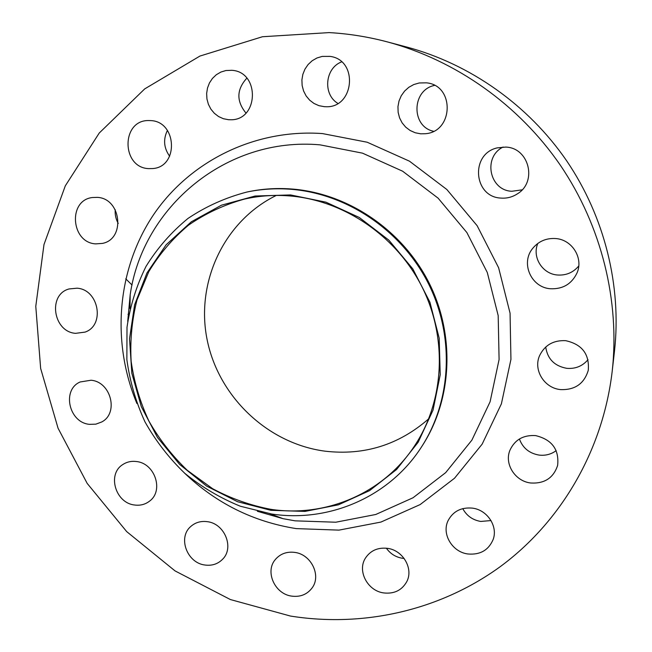 <?xml version="1.0" encoding="UTF-8"?>
<svg xmlns="http://www.w3.org/2000/svg" width="652" height="652" viewBox="0 0 652 652"><rect width="100%" height="100%" fill="white"/><g stroke="black" fill="none" stroke-linecap="round" stroke-linejoin="round"><path stroke-width="0.98" d="M148.623 168.624L152.853 168.55C178.95 166.773 177.034 121.329 150.628 120.596L148.607 120.547C121.052 120.049 121.296 167.605 148.623 168.624M95.689 243.881L102.47 243.4C125.697 238.982 121.28 198.314 97.295 197.369L92.315 197.532C67.735 200.319 70.986 242.683 95.689 243.881M125.746 278.82L132.038 285.038M128.998 313.579L128.004 314.362M75.575 333.343L85.062 332.104C105.298 325.324 98.843 289.406 77.017 288.192L69.079 288.95C47.555 294.541 53.154 331.901 75.575 333.343M89.463 424.338L95.82 424.167L101.679 421.991C118.982 413.238 110.995 381.705 90.987 380.238L80.139 381.974C61.59 389.831 68.916 422.651 89.463 424.338M134.597 505.007C140.237 505.756 145.217 504.469 149.544 501.143C164.043 490.834 154.94 463.205 136.407 461.526C131.329 460.882 126.757 461.918 122.698 464.623C106.961 474.273 115.526 503.124 134.597 505.007M204.956 565.023C212.006 565.952 217.898 564.013 222.642 559.204C234.492 547.688 224.598 523.474 207.246 521.665C200.816 520.842 195.307 522.464 190.726 526.523C177.597 537.566 187.059 563.01 204.956 565.023M291.77 596.132C300.401 597.199 307.19 594.445 312.145 587.876C321.509 575.48 311.069 554.233 294.671 552.391C286.741 551.429 280.327 553.784 275.413 559.432C264.679 571.519 274.769 594.086 291.77 596.132M404.158 558.454L402.325 558.251C395.634 557.11 390.312 553.752 386.375 548.202M383.8 592.937C394.175 594.053 401.811 590.329 406.709 581.763C413.784 568.813 402.985 550.117 387.386 548.332C377.867 547.321 370.589 550.524 365.552 557.933C356.954 570.769 367.492 590.957 383.8 592.937M491.013 520.565L480.736 521.445C472.61 520.035 466.62 515.765 462.765 508.617M467.997 553.988C480.165 555.007 488.535 550.198 493.124 539.563C498.185 526.327 487.191 509.75 472.252 508.112C461.184 507.174 453.156 511.282 448.185 520.451C441.331 533.801 452.178 552.146 467.997 553.988M556.18 450.63C551.168 454.322 545.488 455.813 539.122 455.096C529.334 453.401 522.765 448.03 519.416 438.992M530.818 483.002C544.55 483.776 553.483 477.924 557.623 465.438C559.302 449.53 551.967 439.587 535.618 435.601C523.377 434.843 514.819 439.725 509.937 450.247C504.118 464.012 515.178 481.355 530.818 483.002M588.022 359.668C582.521 366.147 575.431 369.032 566.775 368.331C554.51 366.057 547.493 358.959 545.716 347.019M560.598 389.603C574.999 390.108 584.216 383.678 588.267 370.312C589.604 354.191 582.073 344.313 565.692 340.678C553.45 340.091 544.746 345.087 539.571 355.674C533.083 370.026 544.338 388.193 560.598 389.603M578.748 265.983C573.206 272.56 566.115 275.568 557.493 275.005C542.391 273.995 531.877 257.141 537.81 243.432M550.475 288.755C562.945 289.243 571.82 283.913 577.11 272.748C583.564 257.907 571.975 239.504 555.561 238.534C546.262 238.004 538.666 241.256 532.774 248.29C520.312 262.935 531.135 287.589 550.475 288.755M522.105 189.846L511.836 191.272C489.367 190.514 482.659 156.985 503.124 147.026M500.997 198.086C506.995 198.526 512.521 197.067 517.598 193.717C537.525 181.615 528.992 147.694 505.732 147.083L497.256 147.874C470.059 153.823 473.482 197.116 500.997 198.086M420.719 133.815L425.218 133.725C453.711 132.006 454.909 85.037 426.253 82.828L419.212 82.975L413.792 84.54L408.837 87.286L404.59 91.093L401.257 95.738L399.016 101.011L397.956 106.635L398.144 112.34L399.554 117.841L402.121 122.861L405.715 127.156L410.165 130.514L415.251 132.772L420.719 133.815M228.477 119.707L230.621 119.764C258.762 120.457 260.132 71.769 231.77 70.302L225.869 70.538L220.865 72.062L216.309 74.736L212.446 78.419L209.455 82.926L207.491 88.028L206.643 93.472L206.945 98.99L208.395 104.304L210.906 109.161L214.353 113.301L218.575 116.545L223.359 118.713L228.477 119.707M324.248 106.667L325.65 106.724C354.256 108.419 358.787 59.984 330.083 56.39L322.178 56.414L316.953 57.987L312.186 60.734L308.127 64.507L304.957 69.12L302.854 74.344L301.9 79.911L302.145 85.551L303.579 90.978L306.122 95.934L309.659 100.163L314.003 103.464L318.95 105.673L324.248 106.667M270.873 510.312L237.597 501.722L206.725 486.164L179.634 464.42L157.499 437.516L141.321 406.677L131.834 373.27L129.528 338.804L134.605 304.843L146.945 272.992L166.113 244.818L191.329 221.786L221.468 205.184L255.095 196.016L290.531 194.932L325.91 202.169L359.293 217.483L388.82 240.115L412.806 268.885L429.912 302.186L439.195 338.16L440.222 374.802L433.042 410.1L418.185 442.203L396.595 469.481L369.529 490.654L338.469 504.803L305.038 511.404L270.873 510.312M271.631 514.004L240.36 506.237C220.246 498.071 201.712 487.085 184.752 473.279C168.99 458.087 155.73 440.948 144.972 421.852C135.844 401.942 129.805 381.2 126.863 359.619L127.001 327.288C130.147 305.902 136.496 285.584 146.056 266.342C157.352 248.07 171.337 232.104 187.996 218.436C205.959 206.391 225.584 197.589 246.88 192.047C261.599 188.982 276.611 188.086 291.917 189.357C348.135 194.133 402.276 231.175 428.657 284.076C454.949 337.035 451.388 401.249 421.208 447.402C389.032 497.272 328.722 522.757 271.631 514.004M246.88 192.047L248.151 191.778C262.821 188.721 277.793 187.833 293.05 189.104C349.097 193.856 403.066 230.775 429.358 283.498C455.561 336.285 452.007 400.295 421.917 446.31L421.208 447.402M290.45 616.05L230.376 599.547L175.054 570.907L126.692 531.608L87.172 483.385L58.069 428.242L40.644 368.413L35.778 306.318L43.986 244.549L65.298 185.853L99.234 133.041L144.695 88.908L199.919 56.064L262.446 36.74L329.162 32.6C348.665 33.7 368.038 36.797 387.272 41.875C455.699 60.229 518.764 104.687 560.345 165.233C601.584 226.008 620.028 300.931 612.187 371.347C602.766 451.502 560.109 522.871 499.595 567.134C438.69 611.046 362.365 627.558 290.45 616.05M428.763 418.771C398.804 444.933 364.199 455.732 324.924 451.16C267.565 443.547 218.477 396.685 207.1 339.586C195.551 282.56 223.726 221.191 276.293 195.437M290.466 195.999C345.112 200.702 397.638 237.002 422.871 288.6C448.014 340.254 443.841 402.643 413.824 446.995C382.553 493.817 325.267 517.598 270.93 509.342C250.555 505.463 231.142 498.601 212.691 488.747L187.377 470.385C172.177 455.846 159.365 439.424 148.933 421.127C140.058 402.039 134.133 382.137 131.158 361.42C129.96 340.572 131.9 320.108 136.977 300.034L148.803 271.639C159.455 253.987 172.682 238.502 188.493 225.176C205.559 213.4 224.247 204.687 244.565 199.064C259.537 195.706 274.834 194.679 290.466 195.999M169.65 156.244C163.799 148.02 163.057 139.406 167.417 130.4M118.248 223.432C115.844 219.153 114.842 214.573 115.233 209.708M306.725 557.859L305.275 556.735M433.523 131.272C410.988 126.545 411.608 90.049 434.509 85.396M245.959 113.049C236.252 101.125 236.546 89.495 246.839 78.167M337.858 103.399C322.683 94.41 324.924 68.199 341.583 61.875M387.272 41.875L406.832 47.066C470.19 64.067 528.364 105.07 566.71 160.889C604.73 216.929 621.731 286.041 614.477 351.241L612.187 371.347M257.426 511.29L283.041 518.674L295.12 520.842L335.804 522.219L375.764 514.485L413.042 497.761L445.691 472.627L471.893 440.124L490.092 401.787L499.09 359.529L498.185 315.609L487.28 272.463L466.873 232.552L438.103 198.151L402.618 171.199L362.479 153.147L319.977 144.842C226.203 136.496 142.731 207.197 130.18 294.761L127.727 321.306M136.912 403.507C111.606 343.001 116.618 271.379 152.218 216.725C187.98 162.324 253.604 128.656 322.463 133.578L367.198 142.234L409.472 161.183L446.856 189.512L477.15 225.722L498.617 267.744L510.06 313.172L510.94 359.399L501.388 403.849L482.154 444.134L454.517 478.242L420.132 504.583L380.923 522.073L338.95 530.125L296.252 528.609C253.253 521.787 215.91 503.181 184.214 472.798M269.944 513.752L283.041 518.674L257.369 511.282M129.992 308.746L130.18 294.761L127.719 321.363"/></g></svg>
